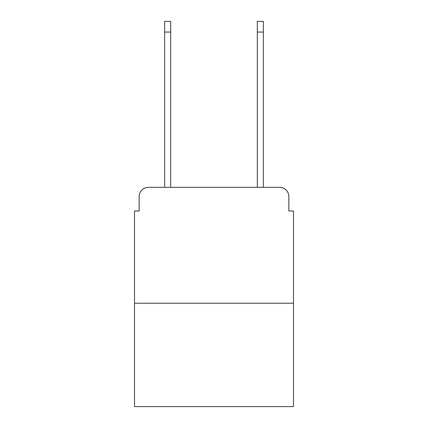 <?xml version="1.0" encoding="UTF-8"?>
<svg xmlns="http://www.w3.org/2000/svg" width="428" height="428" viewBox="0 0 428 428"><rect width="100%" height="100%" fill="white"/><g stroke="black" fill="none" stroke-linecap="round" stroke-linejoin="round"><path stroke-width="0.64" d="M139.137 196.618L139.137 210.988L139.137 196.618A9.272 9.272 0 0 1 148.409 187.346L164.636 187.346L164.636 21.4L170.66 21.4L170.66 187.346L177.845 187.346M293.496 303.233L134.504 303.233L134.504 406.6L293.496 406.6L293.496 210.988L288.863 210.988L288.863 196.618A9.272 9.272 0 0 0 279.591 187.346L148.409 187.346M134.504 303.233L134.504 210.988L139.137 210.988M250.155 187.346L257.34 187.346L257.34 21.4L263.364 21.4L263.364 187.346L279.591 187.346M288.863 210.988L288.863 196.618M164.636 32.063L170.66 32.063M263.364 32.063L257.34 32.063"/></g></svg>
